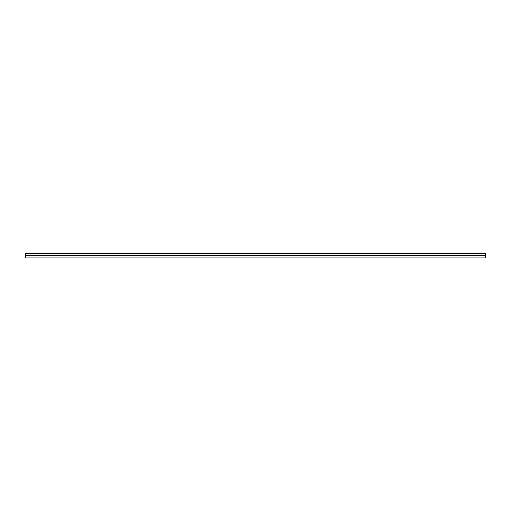 <?xml version="1.0" encoding="UTF-8"?>
<svg xmlns="http://www.w3.org/2000/svg" width="511" height="511" viewBox="0 0 511 511"><rect width="100%" height="100%" fill="white"/><g stroke="black" fill="none" stroke-linecap="round" stroke-linejoin="round"><path stroke-width="0.77" d="M485.45 253.545L25.55 253.545L25.55 253.086L485.45 253.086L485.45 257.914L25.55 257.914L25.55 255.385L485.45 255.385M25.55 253.545L25.55 255.385"/></g></svg>
